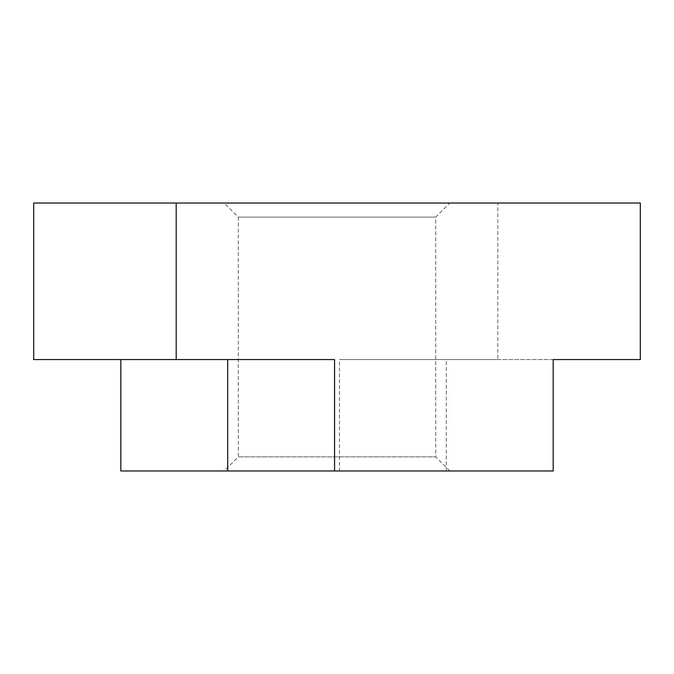 <?xml version="1.0" encoding="UTF-8"?>
<svg xmlns="http://www.w3.org/2000/svg" width="674" height="674" viewBox="0 0 674 674"><rect width="100%" height="100%" fill="white"/><g stroke="black" fill="none" stroke-linecap="round" stroke-linejoin="round"><path stroke-width="0.51" stroke-dasharray="3.37 2.53" d="M33.7 359.562L334.557 359.562M449.819 470.974L435.716 456.871L435.716 217.129L449.819 203.026L224.181 203.026L238.284 217.129L435.716 217.129L238.284 217.129L238.284 456.871L435.716 456.871L238.284 456.871L224.181 470.974L449.819 470.974L224.181 470.974M120.823 470.974L339.443 470.974L339.443 359.562L497.808 359.562L497.808 203.026L640.3 203.026M553.177 470.974L339.443 470.974M33.7 203.026L497.808 203.026M224.181 203.026L449.819 203.026M497.808 359.562L640.3 359.562M553.177 359.562L339.443 359.562M446.306 470.974L446.306 359.562"/><path stroke-width="1.01" d="M334.557 359.562L33.7 359.562L33.7 203.026L640.3 203.026L640.3 359.562L553.177 359.562L553.177 470.974L334.557 470.974L334.557 359.562M120.823 359.562L120.823 470.974L334.557 470.974M176.192 359.562L176.192 203.026M227.694 470.974L227.694 359.562"/></g></svg>
